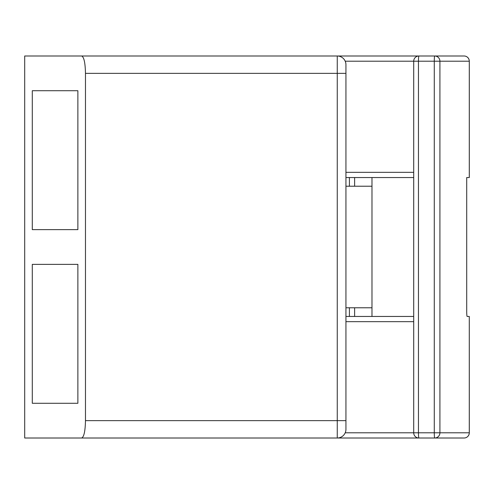 <?xml version="1.0" encoding="UTF-8"?>
<svg xmlns="http://www.w3.org/2000/svg" width="494" height="494" viewBox="0 0 494 494"><rect width="100%" height="100%" fill="white"/><g stroke="black" fill="none" stroke-linecap="round" stroke-linejoin="round"><path stroke-width="0.74" d="M349.412 307.774L349.412 316.456M354.618 316.456L354.618 307.774M371.982 316.456L371.982 177.544M345.936 307.774L371.982 307.774M349.412 177.544L349.412 186.226M345.936 186.226L371.982 186.226M354.618 177.544L354.618 186.226M345.936 73.359L345.936 64.677A8.682 8.682 0 0 0 337.254 55.995L81.677 55.995C83.98 57.045 85.246 62.831 85.474 73.359L345.936 73.359L345.936 429.323A8.682 8.682 0 0 1 337.254 438.005L429.817 438.005M81.677 55.995L24.7 55.995L24.7 438.005L337.254 438.005L337.254 420.641L345.936 420.641M419.394 55.995L337.254 55.995L337.254 420.641L85.474 420.641C85.246 431.169 83.98 436.955 81.677 438.005M85.474 420.641L85.474 73.359M32.295 90.723L77.879 90.723L32.295 90.723L32.295 229.636L77.879 229.636L32.295 229.636M77.879 90.723L77.879 229.636M77.879 264.364L77.879 403.277L32.295 403.277L32.295 264.364L77.879 264.364L32.295 264.364M77.879 403.277L32.295 403.277M466.707 177.544L469.281 177.544L466.707 177.544L466.707 311.245A5.212 0.457 90 0 0 467.163 316.456L469.281 316.456L469.281 432.8A5.212 5.187 90 0 1 464.088 438.005A5.212 5.212 0 0 0 469.3 432.8L469.281 316.456M345.936 177.544L413.7 177.544M413.7 316.456L345.936 316.456M469.3 177.525L469.3 61.2A5.212 5.212 0 0 0 464.088 55.995A5.212 5.187 90 0 1 469.281 61.2L469.281 177.463M464.088 55.995L418.912 55.995A5.212 5.206 -90 0 0 413.706 61.2L413.706 432.8A5.212 5.212 0 0 0 418.912 438.005A5.212 0.457 -90 0 1 418.455 432.8L413.7 432.8A5.212 5.206 -90 0 0 418.912 438.005L464.088 438.005M345.936 64.677A8.682 8.682 0 0 0 337.254 55.995L434.732 55.995A5.212 0.457 90 0 0 434.275 61.2L439.919 61.2A5.212 5.187 -90 0 0 434.732 55.995M413.7 172.332L345.936 172.332M345.936 321.668L413.7 321.668M345.213 61.2L413.7 61.2L413.7 432.8L345.213 432.8M434.275 432.8A5.212 0.457 90 0 0 434.732 438.005A5.212 5.187 -90 0 0 439.919 432.8L418.455 432.8L418.455 61.2A5.212 0.457 -90 0 1 418.912 55.995A5.212 5.212 0 0 0 413.7 61.2L434.275 61.2L434.275 432.8M469.281 432.8L439.919 432.8L439.919 61.2L469.281 61.2"/></g></svg>
